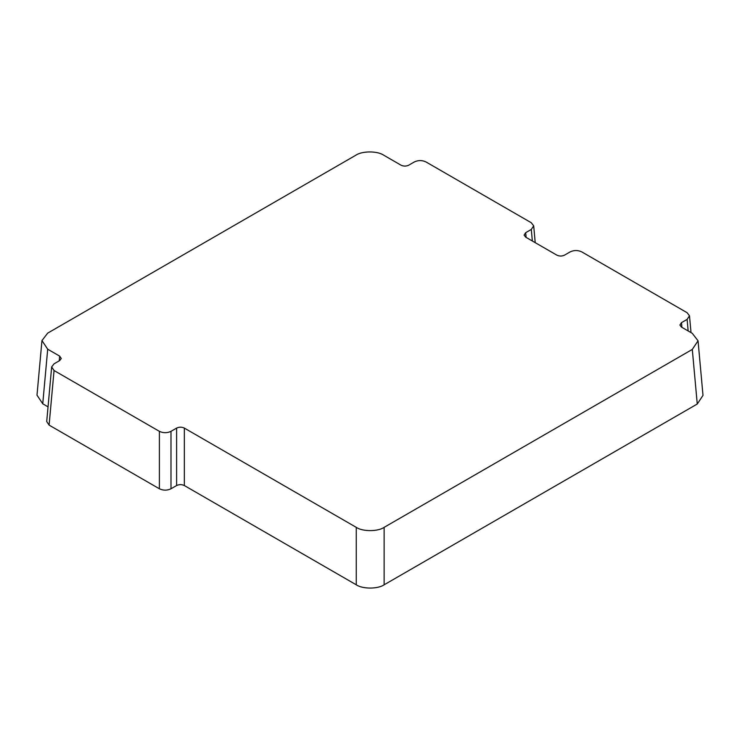 <?xml version="1.0" encoding="UTF-8"?>
<svg xmlns="http://www.w3.org/2000/svg" width="740" height="740" viewBox="0 0 740 740"><rect width="100%" height="100%" fill="white"/><g stroke="black" fill="none" stroke-linecap="round" stroke-linejoin="round"><path stroke-width="1.11" d="M59.237 360.833L59.663 356.116L47.702 349.206L41.958 340.567L47.702 333.12L355.875 155.197C362.156 150.858 377.456 150.858 383.736 155.197L401.006 165.177C403.587 166.38 406.168 166.38 408.748 165.177L414.354 161.931C418.23 160.127 422.096 160.127 425.963 161.931L531.302 222.749L533.697 225.848L535.214 242.655M59.663 356.116L61.263 358.512L59.663 360.584L54.057 363.821L51.661 366.92L54.057 370.527L49.099 425.111L159.387 488.779L159.387 431.337L54.057 370.527M159.387 431.337C163.263 433.15 167.129 433.15 170.996 431.337L170.996 488.779L176.61 485.542L176.61 428.099L170.996 431.337M176.61 428.099C179.191 426.888 181.763 426.888 184.343 428.099L184.343 485.542C181.763 484.339 179.191 484.339 176.61 485.542M697.256 404.022L692.298 349.428L698.042 340.798L703 395.382L697.256 404.022L384.125 584.804C377.844 589.142 362.545 589.142 356.264 584.804L356.264 527.352L184.343 428.099M356.264 527.352C362.545 531.699 377.844 531.699 384.125 527.352L384.125 584.804M692.298 349.428L384.125 527.352M698.042 340.798L692.298 333.342L681.494 327.108L679.903 325.045L681.494 322.64L687.109 319.403L689.495 315.804L687.109 312.706L581.77 251.887C577.903 250.083 574.037 250.083 570.161 251.887L564.555 255.124C561.975 256.336 559.394 256.336 556.813 255.124L525.687 237.151L524.096 235.089L525.687 232.684L526.121 237.401M532.347 241L531.302 229.446L525.687 232.684M531.302 229.446L533.697 225.848M356.264 584.804L184.343 485.542M48.035 406.852L42.744 403.79L37 395.16L41.958 340.567M170.996 488.779C167.129 490.592 163.263 490.592 159.387 488.779M49.099 425.111L46.713 421.513L51.661 366.92M47.702 349.206L42.744 403.79M681.494 322.64L681.919 327.358M688.154 330.956L687.109 319.403M691.021 332.611L689.495 315.804"/></g></svg>
